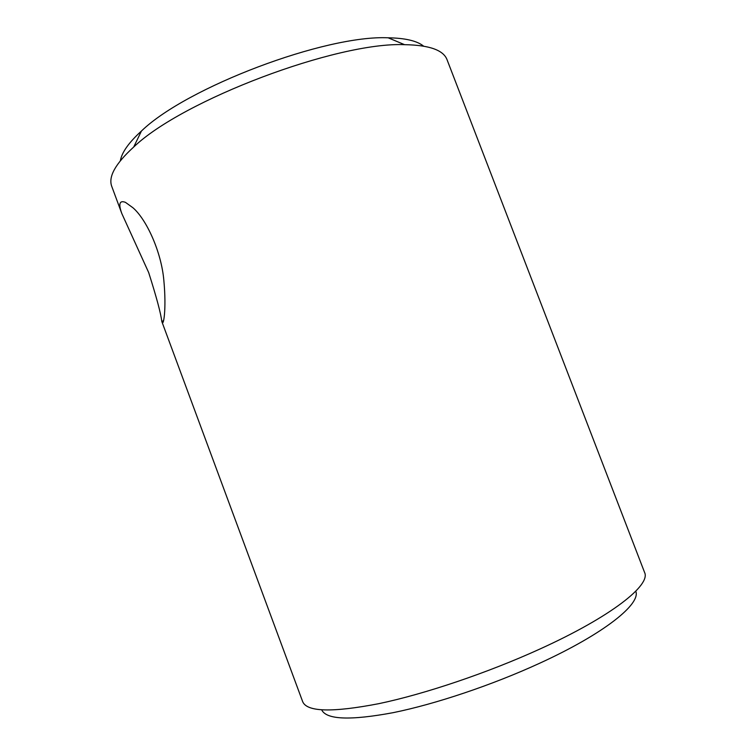 <?xml version="1.0" encoding="UTF-8"?>
<svg xmlns="http://www.w3.org/2000/svg" width="756" height="756" viewBox="0 0 756 756"><rect width="100%" height="100%" fill="white"/><g stroke="black" fill="none" stroke-linecap="round" stroke-linejoin="round"><path stroke-width="1.13" d="M161.926 321.801L302.655 701.606C306.813 711.972 332.205 712.662 378.822 703.666C424.787 694.046 487.705 672.831 539.888 649.035C611.547 616.518 651.067 584.917 644.566 572.405L447.079 59.79C443.517 50.132 429.342 45.095 404.555 44.67C336.911 41.778 182.517 100.123 133.699 147.023C115.375 163.731 108.08 176.885 111.793 186.486L121.82 213.551C118.286 203.827 119.495 200.094 125.458 202.362L132.924 207.749C146.456 219.334 161.5 252.003 163.882 280.797C166.556 309.44 163.466 327.461 161.926 321.801L161.765 321.328C160.896 313.56 156.539 297.316 148.696 272.595L121.82 213.551M321.687 709.884C326.469 719.712 350.293 720.638 393.158 712.662C435.324 704.129 492.241 685.049 539.557 663.286C604.469 633.594 641.126 603.798 635.768 591.201M423.577 46.116C417.01 40.843 405.197 38.074 388.159 37.8C325.382 34.814 186.562 87.271 141.448 131.024C128.841 142.497 121.82 152.391 120.374 160.688M141.448 131.024L133.699 147.023M388.159 37.8L404.555 44.67M161.765 321.328L163.617 320.724"/></g></svg>

